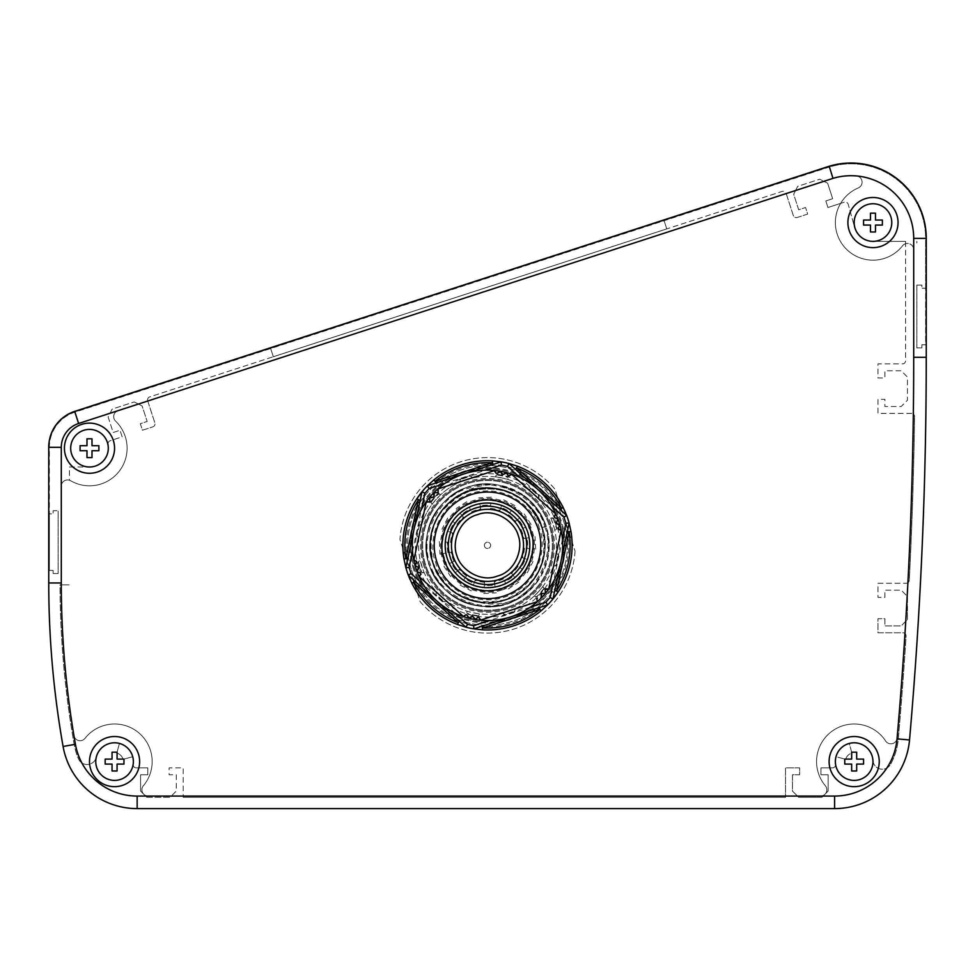 <?xml version="1.0" encoding="UTF-8"?>
<svg xmlns="http://www.w3.org/2000/svg" width="975" height="975" viewBox="0 0 975 975"><rect width="100%" height="100%" fill="white"/><g stroke="black" fill="none" stroke-linecap="round" stroke-linejoin="round"><path stroke-width="0.73" stroke-dasharray="4.88 3.66" d="M542.344 527.536A57.659 57.659 0 0 0 469.682 490.51A57.659 57.659 0 0 0 432.656 563.172A57.659 57.659 0 0 0 505.318 600.198A57.659 57.659 0 0 0 542.344 527.536A57.659 57.659 0 0 0 469.682 490.51A57.659 57.659 0 0 0 432.656 563.172A57.659 57.659 0 0 0 505.318 600.198A57.659 57.659 0 0 0 542.344 527.536A57.659 57.659 0 0 1 505.318 600.198M451.193 562.673L449.536 563.465A42.059 42.059 0 0 0 455.52 572.666L456.922 571.472A40.219 40.219 0 0 1 451.193 562.673L449.536 563.465M464.722 578.504L463.673 580.015A42.059 42.059 0 0 0 473.46 585L474.069 583.269A40.219 40.219 0 0 1 464.722 578.504L463.673 580.015M484.343 585.451L484.197 587.279A42.059 42.059 0 0 0 495.166 586.706L494.825 584.903A40.219 40.219 0 0 1 484.343 585.451L484.197 587.279M504.818 581.648L505.611 583.318A42.059 42.059 0 0 0 514.812 577.334L513.618 575.933A40.219 40.219 0 0 1 504.818 581.648L505.611 583.318M520.65 568.133L522.161 569.181A42.059 42.059 0 0 0 527.146 559.394L525.415 558.773A40.219 40.219 0 0 1 520.65 568.133L522.161 569.181M527.597 548.511L529.425 548.657A42.059 42.059 0 0 0 528.852 537.688L527.048 538.029A40.219 40.219 0 0 1 527.597 548.511L529.425 548.657M523.807 528.036L525.464 527.243A42.059 42.059 0 0 0 519.48 518.042L518.078 519.236A40.219 40.219 0 0 1 523.807 528.036L525.464 527.243M510.278 512.204L511.327 510.693A42.059 42.059 0 0 0 501.54 505.708L500.931 507.439A40.219 40.219 0 0 1 510.278 512.204L511.327 510.693M490.657 505.257L490.803 503.429A42.059 42.059 0 0 0 479.834 504.002L480.175 505.806A40.219 40.219 0 0 1 490.657 505.257L490.803 503.429M470.182 509.048L469.389 507.39A42.059 42.059 0 0 0 460.188 513.374L461.382 514.776A40.219 40.219 0 0 1 470.182 509.048L469.389 507.39M454.35 522.576L452.839 521.528A42.059 42.059 0 0 0 447.854 531.314L449.585 531.923A40.219 40.219 0 0 1 454.35 522.576L452.839 521.528M447.952 552.679A40.219 40.219 0 0 1 447.403 542.197L445.575 542.051A42.059 42.059 0 0 0 446.148 553.02L439.993 554.153L446.148 553.02M442.284 510.583A57.037 57.037 0 0 0 456.739 593.385L477.982 602.062C491.51 605.512 504.66 604.427 517.433 598.821L536.433 582.989C528.608 593.032 518.651 600.052 506.573 604.073C541.113 588.997 554.324 563.062 546.219 526.281L541.747 527.731C549.23 561.722 537.03 585.683 505.123 599.601C471.132 607.084 447.172 594.884 433.253 562.977A57.037 57.037 0 0 0 505.123 599.601A57.037 57.037 0 0 0 541.747 527.731C527.828 495.824 503.868 483.624 469.877 491.107C503.868 483.624 527.828 495.824 541.747 527.731C535.446 500.102 495.922 479.956 469.877 491.107C437.97 505.026 425.77 528.986 433.253 562.977C425.77 528.986 437.97 505.026 469.877 491.107C459.42 494.337 450.231 500.821 442.284 510.583L459.408 495.178C485.44 476.507 534.666 494.825 542.185 527.585C553.422 553.849 533.118 593.69 505.269 600.039C479.005 611.276 439.164 590.972 432.815 563.123C421.578 536.859 441.882 497.006 469.731 490.669C495.995 479.432 535.836 499.736 542.185 527.585L546.219 526.281C541.539 512.375 533.069 501.406 520.808 493.362L497.64 484.928C483.71 483.953 470.962 487.378 459.408 495.178M544.732 526.756C556.433 554.397 535.336 595.81 506.098 602.574C478.457 614.287 437.044 593.19 430.268 563.952C418.567 536.311 439.664 494.898 468.902 488.122C496.543 476.422 537.956 497.518 544.732 526.756M421.529 524.916L418.921 537.188L417.142 536.299L416.812 534.934A71.455 71.455 0 0 1 418.689 526.122L419.53 525.013L421.639 524.952A68.945 68.945 0 0 1 553.069 524.05A68.945 68.945 0 0 1 436.898 592.178A68.945 68.945 0 0 1 420.262 560.613L424.015 572.569L423.406 572.776A1.877 1.877 0 0 1 421.066 571.679A71.455 71.455 0 0 1 418.287 563.099L418.47 561.71A70.943 70.943 0 0 0 422.041 572.691L424.015 572.569M119.425 743.425L116.829 753.114A8.775 8.775 0 0 1 123.033 759.318L132.722 756.722A18.805 18.805 0 0 1 133.173 764.278A3.132 3.132 0 0 0 136.281 767.861L147.786 767.861L147.786 774.759L140.571 774.759L140.571 791.054L146.847 797.318L170.028 797.318L176.304 791.054L176.304 774.759L169.089 774.759L169.089 767.861L183.19 767.861L183.19 797.318L785.533 797.318L785.533 796.063L183.19 796.063L183.19 797.318L785.533 797.318L785.533 767.861L799.634 767.861L799.634 774.759L792.431 774.759L792.431 791.054L797.44 796.063L792.431 791.054L792.431 774.759L799.634 774.759L799.634 767.861L785.533 767.861L785.533 796.063L797.44 796.063L798.696 797.318L821.888 797.318L824.728 794.479A6.264 6.264 0 0 1 820.56 796.063L797.44 796.063L798.696 797.318L821.888 797.318L824.728 794.479A6.264 6.264 0 0 1 820.56 796.063L148.176 796.063A6.264 6.264 0 0 1 143.995 794.479L143.496 793.967A6.264 6.264 0 0 1 143.374 785.765A37.611 37.611 0 0 0 138.292 732.42A37.611 37.611 0 0 0 85.02 738.331A6.264 6.264 0 0 1 73.905 735.479A927.639 927.639 0 0 1 61.291 582.965A927.639 927.639 0 0 0 75.416 744.291L63.082 746.472A940.18 940.18 0 0 1 48.75 582.965L48.75 447.318A37.611 37.611 0 0 1 74.734 411.548L829.237 166.396L832.991 178.364A62.68 62.68 0 0 1 856.342 175.927A6.264 6.264 0 0 1 858.268 187.943A37.611 37.611 0 0 0 860.669 258.095A37.611 37.611 0 0 0 902.521 245.822A6.264 6.264 0 0 1 913.709 249.697L913.709 357.313A4374.959 4374.959 0 0 1 907.908 582.745A4374.959 4374.959 0 0 1 907.189 596.176A4374.959 4374.959 0 0 1 897.11 738.087A6.264 6.264 0 0 1 885.629 740.988A37.611 37.611 0 0 0 816.562 761.597A37.611 37.611 0 0 0 825.362 785.765A6.264 6.264 0 0 1 825.24 793.967L828.153 791.054L828.153 774.759L820.95 774.759L820.95 767.861L832.455 767.861A3.132 3.132 0 0 0 835.563 764.278A18.805 18.805 0 0 1 835.368 761.597A18.805 18.805 0 0 0 854.173 780.402A18.805 18.805 0 0 0 872.978 761.597A18.805 18.805 0 0 0 854.173 742.792A18.805 18.805 0 0 1 872.978 761.597A18.805 18.805 0 0 1 854.173 780.402A18.805 18.805 0 0 0 872.978 761.597A18.805 18.805 0 0 0 854.173 742.792A18.805 18.805 0 0 0 835.368 761.597A18.805 18.805 0 0 1 836.002 756.722L845.691 759.318A8.775 8.775 0 0 1 851.894 753.114L849.298 743.425A18.805 18.805 0 0 1 872.93 760.39A9.397 9.397 0 0 0 890.541 764.351A63.936 63.936 0 0 0 898.292 738.965A4376.214 4376.214 0 0 0 906.08 636.127A3.132 3.132 0 0 0 904.983 633.543A4374.959 4374.959 0 0 0 905.738 621.331L901.18 625.889L884.886 625.889L884.886 618.686L877.987 618.686L877.987 632.787L902.947 632.787A3.132 3.132 0 0 1 904.983 633.543A4374.959 4374.959 0 0 1 897.11 738.087A6.264 6.264 0 0 1 885.629 740.988A37.611 37.611 0 0 0 816.562 761.597A37.611 37.611 0 0 0 825.362 785.765A6.264 6.264 0 0 1 825.24 793.967L828.153 791.054L828.153 774.759L820.95 774.759L820.95 767.861L832.455 767.861A3.132 3.132 0 0 0 835.563 764.278A18.805 18.805 0 0 1 836.002 756.722L845.691 759.318A8.775 8.775 0 0 1 851.894 753.114L849.298 743.425A18.805 18.805 0 0 1 872.93 760.39A9.397 9.397 0 0 0 890.541 764.351A63.936 63.936 0 0 0 898.292 738.965A4376.214 4376.214 0 0 0 906.08 636.127A3.132 3.132 0 0 0 902.947 632.787L877.987 632.787L877.987 618.686L884.886 618.686L884.886 625.889L901.18 625.889L907.445 619.625L907.189 596.176A4374.959 4374.959 0 0 0 907.908 582.745A3.132 3.132 0 0 1 906.153 583.269L877.987 583.269L877.987 597.37L884.886 597.37L884.886 590.168L901.18 590.168L907.189 596.176A4374.959 4374.959 0 0 1 905.738 621.331L907.445 619.625L907.445 596.432L901.18 590.168L884.886 590.168L884.886 597.37L877.987 597.37L877.987 583.269L906.153 583.269A3.132 3.132 0 0 0 909.285 580.296A4376.214 4376.214 0 0 0 914.562 416.593A3.132 3.132 0 0 0 913.343 414.07A4374.959 4374.959 0 0 1 907.908 582.745A3.132 3.132 0 0 0 909.285 580.296A4376.214 4376.214 0 0 0 914.562 416.593A3.132 3.132 0 0 0 913.343 414.07A4374.959 4374.959 0 0 0 913.709 357.313A4374.959 4374.959 0 0 1 897.11 738.087A6.264 6.264 0 0 1 885.629 740.988A37.611 37.611 0 0 0 816.562 761.597A37.611 37.611 0 0 0 825.362 785.765A6.264 6.264 0 0 1 820.56 796.063L148.176 796.063A6.264 6.264 0 0 1 143.995 794.479L146.847 797.318L170.028 797.318L171.283 796.063L183.19 796.063L183.19 767.861L169.089 767.861L169.089 774.759L176.304 774.759L176.304 791.054L171.283 796.063L148.176 796.063A6.264 6.264 0 0 1 143.374 785.765A37.611 37.611 0 0 0 138.292 732.42A37.611 37.611 0 0 0 85.02 738.331A6.264 6.264 0 0 1 73.905 735.479A927.639 927.639 0 0 1 61.291 584.842L60.036 584.842A928.895 928.895 0 0 0 74.185 744.51A63.936 63.936 0 0 0 78.488 758.83A9.397 9.397 0 0 0 96.269 757.258A18.805 18.805 0 0 1 119.425 743.425L116.829 753.114A8.775 8.775 0 0 1 123.033 759.318L132.722 756.722A18.805 18.805 0 0 1 133.173 764.278A3.132 3.132 0 0 0 136.281 767.861L147.786 767.861L147.786 774.759L140.571 774.759L140.571 791.054L143.496 793.967A6.264 6.264 0 0 1 143.374 785.765A37.611 37.611 0 0 0 138.292 732.42A37.611 37.611 0 0 0 85.02 738.331A6.264 6.264 0 0 1 73.905 735.479A927.639 927.639 0 0 1 61.291 584.842L60.036 584.842A928.895 928.895 0 0 0 74.185 744.51A63.936 63.936 0 0 0 78.488 758.83A9.397 9.397 0 0 0 96.269 757.258M835.368 222.556A37.611 37.611 0 0 0 902.521 245.822A6.264 6.264 0 0 1 913.709 249.697L913.709 357.313A4374.959 4374.959 0 0 1 897.11 738.087A6.264 6.264 0 0 1 885.629 740.988A37.611 37.611 0 0 0 816.562 761.597A37.611 37.611 0 0 0 825.362 785.765A6.264 6.264 0 0 1 820.56 796.063L148.176 796.063A6.264 6.264 0 0 1 143.374 785.765A37.611 37.611 0 0 0 138.292 732.42A37.611 37.611 0 0 0 85.02 738.331A6.264 6.264 0 0 1 73.905 735.479A927.639 927.639 0 0 1 61.291 582.965L61.291 486.196A6.264 6.264 0 0 1 69.432 480.224A6.264 6.264 0 0 0 61.291 486.196A6.264 6.264 0 0 1 70.688 480.773A37.611 37.611 0 0 0 115.611 421.139A6.264 6.264 0 0 1 118.024 410.67L832.991 178.364L823.899 181.313L827.641 183.227L832.674 198.717L825.825 200.947L827.946 207.504L840.621 203.385A37.611 37.611 0 0 0 860.669 258.095A37.611 37.611 0 0 0 902.521 245.822A6.264 6.264 0 0 1 913.709 249.697A6.264 6.264 0 0 0 905.568 243.726L905.568 360.762A3.132 3.132 0 0 1 902.436 363.894L877.987 363.894L877.987 377.995L884.886 377.995L884.886 370.793L901.18 370.793L907.445 377.057L907.445 400.25L901.18 406.514L884.886 406.514L884.886 399.311L877.987 399.311L877.987 413.412L911.43 413.412A3.132 3.132 0 0 1 913.343 414.07A3.132 3.132 0 0 0 911.43 413.412L877.987 413.412L877.987 399.311L884.886 399.311L884.886 406.514L901.18 406.514L907.445 400.25L907.445 377.057L901.18 370.793L884.886 370.793L884.886 377.995L877.987 377.995L877.987 363.894L902.436 363.894A3.132 3.132 0 0 0 905.568 360.762L905.568 241.361L871.723 241.361L905.568 241.361L905.568 243.726A6.264 6.264 0 0 0 902.521 245.822A37.611 37.611 0 0 1 835.368 222.556A37.611 37.611 0 0 1 858.268 187.943A37.611 37.611 0 0 0 840.621 203.385L844.253 202.215A3.132 3.132 0 0 1 848.238 204.348L854.648 227.467A19.025 19.025 0 0 0 871.723 241.361A19.025 19.025 0 0 1 854.648 227.467L848.238 204.348A3.132 3.132 0 0 0 844.253 202.215L840.621 203.385A37.611 37.611 0 0 0 835.368 222.556M115.611 421.139A6.264 6.264 0 0 1 118.024 410.67L832.991 178.364L823.899 181.313L827.641 183.227L832.674 198.717L825.825 200.947L827.946 207.504L840.621 203.385A37.611 37.611 0 0 1 858.268 187.943A6.264 6.264 0 0 0 856.342 175.927A6.264 6.264 0 0 1 858.268 187.943A6.264 6.264 0 0 0 856.342 175.927A62.68 62.68 0 0 0 832.991 178.364A62.68 62.68 0 0 1 856.342 175.927A62.68 62.68 0 0 0 832.991 178.364L78.609 423.479A25.07 25.07 0 0 0 61.291 447.318L61.291 582.965A927.639 927.639 0 0 0 61.291 584.842A927.639 927.639 0 0 1 61.291 582.965L61.291 486.196A6.264 6.264 0 0 1 70.688 480.773A37.611 37.611 0 0 0 115.611 421.139A6.264 6.264 0 0 1 118.024 410.67L138.377 404.052L142.118 405.966L147.152 421.456L140.29 423.686L142.423 430.243L152.856 426.855A3.132 3.132 0 0 0 154.867 422.906L147.749 401.005L138.377 404.052L142.118 405.966L147.152 421.456L140.29 423.686L142.423 430.243L152.856 426.855A3.132 3.132 0 0 0 154.867 422.906L147.749 401.005L138.377 404.052L134.221 401.932L138.377 404.052L118.024 410.67A6.264 6.264 0 0 0 115.611 421.139A37.611 37.611 0 0 1 70.688 480.773A37.611 37.611 0 0 0 115.611 421.139M484.368 545.354A3.132 3.132 0 0 1 487.5 542.222A3.132 3.132 0 0 1 490.632 545.354A3.132 3.132 0 0 1 487.5 548.486A3.132 3.132 0 0 1 484.368 545.354A3.132 3.132 0 0 1 487.5 542.222A3.132 3.132 0 0 1 490.632 545.354A3.132 3.132 0 0 1 487.5 548.486A3.132 3.132 0 0 1 484.368 545.354M507.548 607.047A64.874 64.874 0 0 0 549.193 525.306A64.874 64.874 0 0 0 467.452 483.661A64.874 64.874 0 0 0 425.807 565.403A64.874 64.874 0 0 0 507.548 607.047A64.874 64.874 0 0 0 549.193 525.306A64.874 64.874 0 0 0 467.452 483.661A64.874 64.874 0 0 0 425.807 565.403A64.874 64.874 0 0 0 507.548 607.047M114.562 742.792A18.805 18.805 0 0 1 133.368 761.597A18.805 18.805 0 0 1 114.562 780.402A18.805 18.805 0 0 0 133.368 761.597A18.805 18.805 0 0 0 114.562 742.792A18.805 18.805 0 0 0 95.757 761.597A18.805 18.805 0 0 0 114.562 780.402A18.805 18.805 0 0 0 133.368 761.597A18.805 18.805 0 0 0 114.562 742.792A18.805 18.805 0 0 0 95.757 761.597A18.805 18.805 0 0 0 114.562 780.402A18.805 18.805 0 0 1 95.757 761.597A18.805 18.805 0 0 1 114.562 742.792M89.493 429.402A18.805 18.805 0 0 1 108.298 448.195A18.805 18.805 0 0 1 89.493 467.001A18.805 18.805 0 0 0 108.298 448.195A18.805 18.805 0 0 0 89.493 429.402A18.805 18.805 0 0 0 70.688 448.195A18.805 18.805 0 0 0 89.493 467.001A18.805 18.805 0 0 0 108.298 448.195A18.805 18.805 0 0 0 89.493 429.402A18.805 18.805 0 0 0 70.688 448.195A18.805 18.805 0 0 0 89.493 467.001A18.805 18.805 0 0 1 70.688 448.195A18.805 18.805 0 0 1 89.493 429.402M854.173 222.556A18.805 18.805 0 0 1 872.978 203.751A18.805 18.805 0 0 1 891.772 222.556A18.805 18.805 0 0 0 872.978 203.751A18.805 18.805 0 0 0 854.173 222.556A18.805 18.805 0 0 0 872.978 241.361A18.805 18.805 0 0 0 891.772 222.556A18.805 18.805 0 0 0 872.978 203.751A18.805 18.805 0 0 0 854.173 222.556A18.805 18.805 0 0 0 872.978 241.361A18.805 18.805 0 0 0 891.772 222.556A18.805 18.805 0 0 1 872.978 241.361A18.805 18.805 0 0 1 854.173 222.556M484.429 584.403L484.38 584.927A39.695 39.695 0 0 0 494.739 584.391L494.642 583.867A39.171 39.171 0 0 1 484.429 584.403L484.673 581.283A36.038 36.038 0 0 0 499.529 511.375A36.038 36.038 0 0 0 452.059 551.923L451.547 552.021A36.562 36.562 0 0 0 454.496 561.088L451.669 562.441A39.695 39.695 0 0 0 457.312 571.131L457.714 570.789A39.171 39.171 0 0 1 452.144 562.222L451.669 562.441M452.144 562.222L454.972 560.869A36.038 36.038 0 0 1 452.059 551.923L448.987 552.496A39.171 39.171 0 0 1 448.451 542.283L447.927 542.234A39.695 39.695 0 0 0 448.463 552.581L448.987 552.496M454.496 561.088L454.972 560.869A36.038 36.038 0 0 0 460.09 568.754L459.7 569.095A36.562 36.562 0 0 0 466.793 575.482L465.014 578.065A39.695 39.695 0 0 0 474.252 582.77L474.423 582.282A39.171 39.171 0 0 1 465.307 577.639L465.014 578.065M465.307 577.639L467.086 575.055A36.038 36.038 0 0 1 460.09 568.754L457.714 570.789M466.793 575.482L467.086 575.055A36.038 36.038 0 0 0 475.471 579.321L475.3 579.82A36.562 36.562 0 0 0 484.636 581.807L484.38 584.927M484.636 581.807L484.673 581.283A36.038 36.038 0 0 1 475.471 579.321L474.423 582.282M501.735 589.168A46.069 46.069 0 0 1 443.686 559.589A46.069 46.069 0 0 1 473.265 501.54A46.069 46.069 0 0 1 531.314 531.119A46.069 46.069 0 0 1 501.735 589.168A46.069 46.069 0 0 1 443.686 559.589A46.069 46.069 0 0 1 473.265 501.54A46.069 46.069 0 0 1 531.314 531.119A46.069 46.069 0 0 1 501.735 589.168M502.003 589.997A46.934 46.934 0 0 1 442.857 559.857A46.934 46.934 0 0 1 472.997 500.711A46.934 46.934 0 0 1 532.143 530.851A46.934 46.934 0 0 1 502.003 589.997M500.577 585.585A42.303 42.303 0 0 1 447.257 558.431A42.303 42.303 0 0 1 474.423 505.111A42.303 42.303 0 0 1 527.743 532.277A42.303 42.303 0 0 1 500.577 585.585M428.013 485.172A84.618 84.618 0 0 1 509.023 463.515L566.633 515.397M509.876 463.747A84.618 84.618 0 0 1 564.842 511.034M565.488 512.533A84.618 84.618 0 0 1 569.132 523.075L553.008 598.906A84.618 84.618 0 0 1 547.609 604.902L473.874 628.863M569.363 523.928A84.618 84.618 0 0 1 558.236 591.788M546.987 605.536A84.618 84.618 0 0 1 465.977 627.181L408.367 575.311A84.618 84.618 0 0 1 405.868 567.633L421.992 491.802A84.618 84.618 0 0 1 427.391 485.794L501.126 461.845M536.433 582.989A61.742 61.742 0 0 0 520.808 493.362M506.573 604.073C469.779 612.178 443.857 598.967 428.781 564.428C420.676 527.633 433.887 501.711 468.427 486.635C433.887 501.711 420.676 527.633 428.781 564.428C443.857 598.967 469.779 612.178 506.573 604.073M466.196 479.785A68.945 68.945 0 0 1 534.337 595.957A68.945 68.945 0 0 1 421.931 566.658A68.945 68.945 0 0 1 466.196 479.785M510.742 616.883A75.209 75.209 0 0 0 559.028 522.112A75.209 75.209 0 0 0 464.258 473.826A75.209 75.209 0 0 0 415.972 568.596A75.209 75.209 0 0 0 510.742 616.883M436.812 592.276L446.136 600.661L444.478 601.758A70.943 70.943 0 0 1 435.898 594.043L436.386 592.763A1.877 1.877 0 0 0 436.434 595.335L435.898 594.043M446.136 600.661L445.697 601.148A1.877 1.877 0 0 1 443.138 601.368L444.478 601.758M477.08 616.042L477.933 615.968A1.877 1.877 0 0 1 477.08 616.042A71.455 71.455 0 0 1 468.268 614.165A1.877 1.877 0 0 1 466.928 611.971L468.268 614.165M536.75 596.858L534.909 596.468A1.877 1.877 0 0 0 536.75 596.858L537.481 596.42A1.877 1.877 0 0 1 536.75 596.858M556.311 564.586A1.877 1.877 0 0 1 555.092 565.866L554.117 565.914A1.877 1.877 0 0 0 555.092 565.866L555.47 565.695A70.943 70.943 0 0 0 557.858 554.409L558.188 555.774A71.455 71.455 0 0 1 556.311 564.586L555.47 565.695M553.934 519.029A1.877 1.877 0 0 0 551.594 517.932L553.934 519.029A71.455 71.455 0 0 1 556.713 527.597L555.47 529.852A1.877 1.877 0 0 0 556.713 527.597M429.451 501.869A0.622 0.622 0 0 0 429.878 501.211M437.58 492.668A0.622 0.622 0 0 0 438.189 492.143M496.043 473.228A0.622 0.622 0 0 0 496.921 473.387M502.149 474.337A0.622 0.622 0 0 0 503.003 474.52M829.103 761.597A25.07 25.07 0 0 0 854.173 786.667A25.07 25.07 0 0 0 879.243 761.597A25.07 25.07 0 0 0 854.173 736.527A25.07 25.07 0 0 0 829.103 761.597A25.07 25.07 0 0 0 854.173 786.667A25.07 25.07 0 0 0 879.243 761.597A25.07 25.07 0 0 0 854.173 736.527A25.07 25.07 0 0 0 829.103 761.597A25.07 25.07 0 0 0 854.173 786.667A25.07 25.07 0 0 0 879.243 761.597A25.07 25.07 0 0 0 854.173 736.527A25.07 25.07 0 0 0 829.103 761.597M89.493 761.597A25.07 25.07 0 0 0 114.562 786.667A25.07 25.07 0 0 0 139.632 761.597A25.07 25.07 0 0 0 114.562 736.527A25.07 25.07 0 0 0 89.493 761.597A25.07 25.07 0 0 0 114.562 786.667A25.07 25.07 0 0 0 139.632 761.597A25.07 25.07 0 0 0 114.562 736.527A25.07 25.07 0 0 0 89.493 761.597A25.07 25.07 0 0 0 114.562 786.667A25.07 25.07 0 0 0 139.632 761.597A25.07 25.07 0 0 0 114.562 736.527A25.07 25.07 0 0 0 89.493 761.597M64.423 448.195A25.07 25.07 0 0 0 89.493 473.277A25.07 25.07 0 0 0 114.562 448.195A25.07 25.07 0 0 0 89.493 423.126A25.07 25.07 0 0 0 64.423 448.195A25.07 25.07 0 0 0 89.493 473.277A25.07 25.07 0 0 0 114.562 448.195A25.07 25.07 0 0 0 89.493 423.126A25.07 25.07 0 0 0 64.423 448.195A25.07 25.07 0 0 0 89.493 473.277A25.07 25.07 0 0 0 114.562 448.195A25.07 25.07 0 0 0 89.493 423.126A25.07 25.07 0 0 0 64.423 448.195M847.897 222.556A25.07 25.07 0 0 0 872.978 247.626A25.07 25.07 0 0 0 898.048 222.556A25.07 25.07 0 0 0 872.978 197.486A25.07 25.07 0 0 0 847.897 222.556A25.07 25.07 0 0 0 872.978 247.626A25.07 25.07 0 0 0 898.048 222.556A25.07 25.07 0 0 0 872.978 197.486A25.07 25.07 0 0 0 847.897 222.556A25.07 25.07 0 0 0 872.978 247.626A25.07 25.07 0 0 0 898.048 222.556A25.07 25.07 0 0 0 872.978 197.486A25.07 25.07 0 0 0 847.897 222.556M844.764 761.597L844.764 759.086L851.662 759.086L851.662 752.188L856.672 752.188L856.672 759.086L863.57 759.086L863.57 764.095L863.57 759.086L856.672 759.086L856.672 752.188L851.662 752.188L851.662 759.086L844.764 759.086L844.764 764.095L851.662 764.095L851.662 770.993L856.672 770.993L856.672 764.095L863.57 764.095L856.672 764.095L856.672 770.993L851.662 770.993L851.662 764.095L844.764 764.095L844.764 761.597M105.166 761.597L105.166 759.086L112.052 759.086L112.052 752.188L117.073 752.188L117.073 759.086L123.959 759.086L123.959 764.095L117.073 764.095L117.073 770.993L112.052 770.993L112.052 764.095L105.166 764.095L105.166 759.086L112.052 759.086L112.052 752.188L117.073 752.188L117.073 759.086L123.959 759.086L123.959 764.095L117.073 764.095L117.073 770.993L112.052 770.993L112.052 764.095L105.166 764.095L105.166 761.597M80.084 448.195L80.084 445.697L86.982 445.697L86.982 438.799L92.003 438.799L92.003 445.697L98.889 445.697L98.889 450.706L98.889 445.697L92.003 445.697L92.003 438.799L86.982 438.799L86.982 445.697L80.084 445.697L80.084 450.706L86.982 450.706L86.982 457.604L92.003 457.604L92.003 450.706L98.889 450.706L92.003 450.706L92.003 457.604L86.982 457.604L86.982 450.706L80.084 450.706L80.084 448.195M872.978 231.965L870.468 231.965L870.468 225.067L863.57 225.067L863.57 220.045L870.468 220.045L870.468 213.159L875.477 213.159L870.468 213.159L870.468 220.045L863.57 220.045L863.57 225.067L870.468 225.067L870.468 231.965L875.477 231.965L875.477 225.067L882.375 225.067L882.375 220.045L875.477 220.045L875.477 213.159L875.477 220.045L882.375 220.045L882.375 225.067L875.477 225.067L875.477 231.965L872.978 231.965M147.554 399.884A3.132 3.132 0 0 1 149.711 396.898L782.182 191.405A3.132 3.132 0 0 1 786.13 193.416L793.297 215.463A3.132 3.132 0 0 0 797.245 217.474L807.678 214.086L805.557 207.529L798.696 209.759L793.662 194.257L795.563 190.515L786.191 193.562L793.297 215.463A3.132 3.132 0 0 0 797.245 217.474L807.678 214.086L805.557 207.529L798.696 209.759L793.662 194.257L795.563 190.515L786.13 193.416A3.132 3.132 0 0 0 782.182 191.405L149.711 396.898A3.132 3.132 0 0 0 147.7 400.847A3.132 3.132 0 0 1 147.554 399.884M108.079 443.686A3.132 3.132 0 0 1 110.248 440.7L122.155 436.824L120.023 430.268L113.173 432.498L108.14 417.008L112.162 409.098L134.221 401.932L112.162 409.098L108.14 417.008L113.173 432.498L120.023 430.268L122.155 436.824L110.248 440.7A3.132 3.132 0 0 0 108.14 444.295A3.132 3.132 0 0 1 108.079 443.686M69.432 467.001L90.748 467.001A19.025 19.025 0 0 0 108.14 444.295A19.025 19.025 0 0 1 90.748 467.001L69.432 467.001L69.432 480.224A6.264 6.264 0 0 1 70.688 480.773A6.264 6.264 0 0 0 69.432 480.224L69.432 467.001M829.237 166.396L829.432 166.993L74.929 412.145A36.977 36.977 0 0 0 49.372 447.318L49.372 513.837L53.138 513.837L53.138 510.705L58.147 510.705L53.138 510.705L53.138 513.837L48.75 513.837L49.372 513.837L49.372 447.318A36.977 36.977 0 0 1 74.929 412.145L829.432 166.993A74.588 74.588 0 0 1 925.628 238.387L925.628 288.198L926.25 288.198L926.25 238.387A75.209 75.209 0 0 0 829.237 166.396A75.209 75.209 0 0 1 926.25 238.387L926.25 357.313A4387.5 4387.5 0 0 1 909.529 739.952A75.209 75.209 0 0 1 834.6 808.604L137.146 808.604L137.146 796.063L834.6 796.063A62.68 62.68 0 0 0 897.049 738.855A4374.959 4374.959 0 0 0 913.709 357.313L913.709 238.387L926.25 238.387A75.209 75.209 0 0 0 829.237 166.396L74.734 411.548A37.611 37.611 0 0 0 48.75 447.318L48.75 447.147A37.611 37.611 0 0 1 74.734 411.377L827.787 166.701A75.209 75.209 0 0 1 926.25 238.229L926.25 288.198L925.628 288.198L925.628 344.784L926.25 344.784L926.25 238.387L925.628 238.387L925.628 344.784L921.862 344.784L926.25 344.784L926.25 238.387L925.628 238.387A74.588 74.588 0 0 0 829.432 166.993L829.237 166.396L74.734 411.548A37.611 37.611 0 0 0 48.75 447.318L48.75 570.424L49.372 570.424L49.372 513.837L49.372 570.424L48.75 570.424L48.75 447.318L61.291 447.318M147.749 401.005L786.191 193.562L147.749 401.005M273.341 356.74L666.766 228.906L273.341 356.74L270.428 347.795L663.865 219.96L270.428 347.795L273.341 356.74M795.563 190.515L797.684 186.359L819.743 179.193L823.899 181.313L819.743 179.193L797.684 186.359L795.563 190.515L823.899 181.313L795.563 190.515M916.853 285.066L921.862 285.066L921.862 288.198L925.628 288.198L921.862 288.198L921.862 285.066L916.853 285.066L916.853 347.917L921.862 347.917L921.862 344.784L921.862 347.917L916.853 347.917L916.853 285.066M666.766 228.906L663.865 219.96L666.766 228.906M854.173 742.792A18.805 18.805 0 0 0 835.368 761.597A18.805 18.805 0 0 0 854.173 780.402A18.805 18.805 0 0 1 835.368 761.597A18.805 18.805 0 0 1 854.173 742.792M53.138 573.556L58.147 573.556L58.147 510.705L58.147 573.556L53.138 573.556L53.138 570.424L53.138 573.556M49.372 570.424L53.138 570.424L49.372 570.424M875.477 231.965L875.477 225.067L882.375 225.067L882.375 220.045L875.477 220.045L875.477 213.159L870.468 213.159L870.468 220.045L863.57 220.045L863.57 225.067L870.468 225.067L870.468 231.965L875.477 231.965M80.084 450.706L86.982 450.706L86.982 457.604L92.003 457.604L92.003 450.706L98.889 450.706L98.889 445.697L92.003 445.697L92.003 438.799L86.982 438.799L86.982 445.697L80.084 445.697L80.084 450.706M105.166 764.095L112.052 764.095L112.052 770.993L117.073 770.993L117.073 764.095L123.959 764.095L123.959 759.086L117.073 759.086L117.073 752.188L112.052 752.188L112.052 759.086L105.166 759.086L105.166 764.095M844.764 764.095L851.662 764.095L851.662 770.993L856.672 770.993L856.672 764.095L863.57 764.095L863.57 759.086L856.672 759.086L856.672 752.188L851.662 752.188L851.662 759.086L844.764 759.086L844.764 764.095M465.124 626.962A84.618 84.618 0 0 1 410.158 579.662M405.637 566.78A84.618 84.618 0 0 1 416.764 498.92M508.231 475.861A0.622 0.622 0 0 0 508.901 476.044M493.277 470.986L438.141 488.902M416.91 562.234A0.622 0.622 0 0 0 416.557 561.344M418.677 568.181A0.622 0.622 0 0 0 418.555 567.45M420.81 573.861A0.622 0.622 0 0 0 420.469 573.19M419.445 576.847L462.528 615.639M466.83 614.933A0.622 0.622 0 0 0 466.087 614.664M472.851 616.371A0.622 0.622 0 0 0 471.997 616.188M478.957 617.48A0.622 0.622 0 0 0 478.079 617.321M541.673 593.543A0.622 0.622 0 0 0 541.088 594.202M545.683 588.815A0.622 0.622 0 0 0 545.122 589.497M558.09 528.462A0.622 0.622 0 0 0 558.236 529.242M538.614 497.945L538.566 495.373A1.877 1.877 0 0 1 538.614 497.945M538.188 498.432L528.864 490.047L530.522 488.95A70.943 70.943 0 0 1 539.102 496.665M507.926 479.371L508.072 478.737L507.926 479.371L495.666 476.775L496.555 474.996A70.943 70.943 0 0 1 507.841 477.384L506.732 476.531A1.877 1.877 0 0 1 508.072 478.737L507.841 477.384M472.205 478.006L460.285 481.869L460.163 479.883A70.943 70.943 0 0 1 471.132 476.324L472.01 477.384A1.877 1.877 0 0 0 469.755 476.141L471.132 476.324M440.578 494.666L432.193 503.99L431.096 502.332L431.486 500.979A71.455 71.455 0 0 1 437.519 494.288L440.091 494.24A1.877 1.877 0 0 0 437.519 494.288M418.287 563.099A1.877 1.877 0 0 1 419.53 560.844L418.47 561.71M418.921 537.188L419.031 537.213A68.945 68.945 0 0 0 420.262 560.613L420.152 560.649M467.074 611.325L466.928 611.971L467.074 611.325L479.334 613.933L478.445 615.712A70.943 70.943 0 0 1 467.159 613.312M502.99 613.324L505.245 614.567A1.877 1.877 0 0 1 502.99 613.324L502.759 612.592L502.99 613.324M502.795 612.702L514.715 608.827L514.837 610.813A70.943 70.943 0 0 1 503.868 614.384M534.422 596.03L542.807 586.718L543.904 588.376L543.514 589.717A71.455 71.455 0 0 1 537.481 596.42M553.471 565.78L556.079 553.52L557.858 554.409M556.079 553.52L556.725 553.654A1.877 1.877 0 0 1 558.188 555.774M542.807 586.718L543.294 587.157A1.877 1.877 0 0 1 543.514 589.717M514.715 608.827L514.922 609.448A1.877 1.877 0 0 1 513.825 611.776L514.837 610.813M513.825 611.776A71.455 71.455 0 0 1 505.245 614.567M479.334 613.933L479.2 614.579A1.877 1.877 0 0 1 477.933 615.968L478.445 615.712M443.138 601.368A71.455 71.455 0 0 1 436.434 595.335M422.041 572.691L421.066 571.679M418.689 526.122A1.877 1.877 0 0 1 420.883 524.782L421.639 524.952A68.945 68.945 0 0 0 419.031 537.213L418.275 537.042A1.877 1.877 0 0 1 416.812 534.934M432.193 503.99L431.706 503.551A1.877 1.877 0 0 1 431.486 500.979M460.285 481.869L460.078 481.248A1.877 1.877 0 0 1 461.175 478.92L460.163 479.883M461.175 478.92A71.455 71.455 0 0 1 469.755 476.141M495.666 476.775L495.8 476.129A1.877 1.877 0 0 1 497.92 474.667L496.555 474.996M497.92 474.667A71.455 71.455 0 0 1 506.732 476.531M528.864 490.047L529.303 489.56A1.877 1.877 0 0 1 531.862 489.34L530.522 488.95M531.862 489.34A71.455 71.455 0 0 1 538.566 495.373M468.427 486.635C505.221 478.53 531.143 491.741 546.219 526.281C531.143 491.741 505.221 478.53 468.427 486.635M456.739 593.385C444.795 585.146 436.958 575.006 433.253 562.977A57.037 57.037 0 0 1 469.877 491.107A57.037 57.037 0 0 0 433.253 562.977M541.747 527.731A57.037 57.037 0 0 0 469.877 491.107A57.037 57.037 0 0 1 541.747 527.731L542.185 527.585C535.836 499.736 495.995 479.432 469.731 490.669C441.882 497.006 421.578 536.859 432.815 563.123C439.64 583.513 454.691 596.493 477.982 602.062M450.084 532.106L450.572 532.277A39.171 39.171 0 0 1 455.215 523.161L454.789 522.868A39.695 39.695 0 0 0 450.084 532.106L453.034 533.142A36.562 36.562 0 0 0 451.047 542.49M450.572 532.277L453.034 533.142M461.723 515.166L462.053 515.568A39.171 39.171 0 0 1 470.633 509.998L470.413 509.523A39.695 39.695 0 0 0 461.723 515.166L463.759 517.554A36.562 36.562 0 0 0 457.372 524.648M462.053 515.568L463.759 517.554M480.261 506.317L480.358 506.829A39.171 39.171 0 0 1 490.571 506.305L490.62 505.781A39.695 39.695 0 0 0 480.261 506.317L480.833 509.401A36.562 36.562 0 0 0 471.754 512.35M480.358 506.829L480.833 509.401M500.748 507.938L500.577 508.426A39.171 39.171 0 0 1 509.693 513.069L509.986 512.643A39.695 39.695 0 0 0 500.748 507.938L499.7 510.888A36.562 36.562 0 0 0 490.364 508.901M500.577 508.426L499.7 510.888M517.688 519.577L517.286 519.907A39.171 39.171 0 0 1 522.856 528.487L523.331 528.267A39.695 39.695 0 0 0 517.688 519.577L515.3 521.613A36.562 36.562 0 0 0 508.207 515.227M517.286 519.907L515.3 521.613M526.537 538.115L526.013 538.212A39.171 39.171 0 0 1 526.549 548.425L527.073 548.462A39.695 39.695 0 0 0 526.537 538.115L523.453 538.688A36.562 36.562 0 0 0 520.504 529.608M526.013 538.212L523.453 538.688M524.916 558.602L524.428 558.431A39.171 39.171 0 0 1 519.785 567.535L520.211 567.84A39.695 39.695 0 0 0 524.916 558.602L521.966 557.554A36.562 36.562 0 0 0 523.953 548.218M524.428 558.431L521.966 557.554M513.277 575.543L512.947 575.14A39.171 39.171 0 0 1 504.367 580.71L504.587 581.185A39.695 39.695 0 0 0 513.277 575.543L511.241 573.154A36.562 36.562 0 0 0 517.628 566.061M512.947 575.14L511.241 573.154M494.642 583.867L494.167 581.307A36.562 36.562 0 0 0 503.246 578.358M451.547 552.021L448.463 552.581M459.7 569.095L457.312 571.131M475.3 579.82L474.252 582.77M494.167 581.307L494.739 584.391M450.535 542.441A37.087 37.087 0 0 1 452.546 532.972L447.854 531.314M456.934 524.343A37.087 37.087 0 0 1 463.418 517.152L460.188 513.374M471.534 511.875A37.087 37.087 0 0 1 480.736 508.889L479.834 504.002M490.413 508.377A37.087 37.087 0 0 1 499.883 510.4L501.54 505.708M508.499 514.788A37.087 37.087 0 0 1 515.702 521.272L519.48 518.042M520.967 529.388A37.087 37.087 0 0 1 523.965 538.59L528.852 537.688M524.465 548.267A37.087 37.087 0 0 1 522.454 557.737L527.146 559.394M518.066 566.353A37.087 37.087 0 0 1 511.582 573.556L514.812 577.334M503.466 578.821A37.087 37.087 0 0 1 494.264 581.819L495.166 586.706M484.587 582.319A37.087 37.087 0 0 1 475.117 580.308L473.46 585M466.501 575.92A37.087 37.087 0 0 1 459.298 569.437L455.52 572.666M454.033 561.32A37.087 37.087 0 0 1 451.035 552.106M527.048 538.029L523.965 538.59M525.415 558.773L522.454 557.737M513.618 575.933L511.582 573.556M494.825 584.903L494.264 581.819M474.069 583.269L475.117 580.308M456.922 571.472L459.298 569.437M449.585 531.923L452.546 532.972M461.382 514.776L463.418 517.152M480.175 505.806L480.736 508.889M500.931 507.439L499.883 510.4M518.078 519.236L515.702 521.272M447.403 542.197L445.575 542.051M575.055 551.143A87.75 87.75 0 0 1 420.067 601.502L399.945 539.553A87.75 87.75 0 0 1 554.933 489.194L575.055 551.143L554.933 489.194A87.75 87.75 0 0 0 399.945 539.553L420.067 601.502A87.75 87.75 0 0 0 575.055 551.143M61.291 584.842L69.432 584.842L61.291 584.842M424.905 565.695A65.812 65.812 0 0 1 467.159 482.759A65.812 65.812 0 0 1 550.095 525.013A65.812 65.812 0 0 1 507.841 607.949A65.812 65.812 0 0 1 424.905 565.695A65.812 65.812 0 0 1 467.159 482.759A65.812 65.812 0 0 1 550.095 525.013A65.812 65.812 0 0 1 507.841 607.949A65.812 65.812 0 0 1 424.905 565.695M423.869 566.024A66.909 66.909 0 0 1 466.818 481.711A66.909 66.909 0 0 1 551.131 524.672A66.909 66.909 0 0 1 508.182 608.985A66.909 66.909 0 0 1 423.869 566.024M410.304 570.436C422.65 612.032 471.681 637.004 512.582 622.55C554.178 610.204 579.162 561.173 564.696 520.272C552.35 478.676 503.319 453.692 462.418 468.158C420.822 480.504 395.838 529.523 410.304 570.436M411.499 570.046A79.913 79.913 0 0 0 512.192 621.355A79.913 79.913 0 0 0 563.501 520.662A79.913 79.913 0 0 0 462.808 469.353A79.913 79.913 0 0 0 411.499 570.046A79.913 79.913 0 0 0 512.192 621.355A79.913 79.913 0 0 0 563.501 520.662A79.913 79.913 0 0 0 462.808 469.353A79.913 79.913 0 0 0 411.499 570.046A79.913 79.913 0 0 1 462.808 469.353A79.913 79.913 0 0 1 563.501 520.662M413.583 569.376A77.72 77.72 0 0 1 463.478 471.437A77.72 77.72 0 0 1 561.417 521.332A77.72 77.72 0 0 1 511.522 619.271A77.72 77.72 0 0 1 413.583 569.376M419.25 567.535C410.012 548.462 415.106 494.447 465.319 477.104C516.141 461.614 552.008 502.32 555.75 523.173C564.988 542.246 559.894 596.261 509.681 613.604C458.859 629.094 422.992 588.388 419.25 567.535M560.369 521.674A76.623 76.623 0 0 0 463.82 472.485A76.623 76.623 0 0 0 414.631 569.034A76.623 76.623 0 0 0 511.18 618.223A76.623 76.623 0 0 0 560.369 521.674M511.229 618.382A76.781 76.781 0 0 1 414.472 569.083A76.781 76.781 0 0 1 463.771 472.327A76.781 76.781 0 0 1 560.528 521.625A76.781 76.781 0 0 1 511.229 618.382M916.853 241.361L916.853 243.043L916.853 241.361M916.817 241.361A39.829 39.829 0 0 1 916.853 243.043A39.829 39.829 0 0 0 916.817 241.361M497.469 576.054A32.285 32.285 0 0 0 518.2 535.372A32.285 32.285 0 0 0 477.531 514.654A32.285 32.285 0 0 0 456.8 555.323A32.285 32.285 0 0 0 497.469 576.054M539.358 528.499C536.518 512.655 509.267 481.723 470.645 493.496C432.498 506.671 428.622 547.706 435.642 562.209C438.482 578.053 465.733 608.985 504.355 597.212C542.502 584.037 546.378 542.99 539.358 528.499M443.064 553.593L446.721 564.805M449.231 552.447A38.927 38.927 0 0 0 452.363 562.112M453.143 574.702L461.906 582.587M457.897 570.631A38.927 38.927 0 0 0 465.453 577.432M472.412 587.949L483.953 590.399M474.508 582.038A38.927 38.927 0 0 0 484.441 584.159M495.739 589.778L506.951 586.133M494.593 583.623A38.927 38.927 0 0 0 504.258 580.491M516.847 579.711L524.745 570.948M512.777 574.945A38.927 38.927 0 0 0 519.577 567.401M530.095 560.442L532.545 548.901M524.197 558.346A38.927 38.927 0 0 0 526.305 548.401M531.936 537.115L528.279 525.903M525.769 538.261A38.927 38.927 0 0 0 522.637 528.596M521.857 516.007L513.094 508.109M517.103 520.077A38.927 38.927 0 0 0 509.547 513.277M502.588 502.759L491.047 500.309M500.492 508.658A38.927 38.927 0 0 0 490.559 506.549M479.261 500.918L468.049 504.562M480.407 507.085A38.927 38.927 0 0 0 470.742 510.217M458.153 510.997L450.255 519.76M462.223 515.751A38.927 38.927 0 0 0 455.423 523.307M444.905 530.266L442.455 541.808M450.803 532.362A38.927 38.927 0 0 0 448.695 542.295M419.53 525.013A70.943 70.943 0 0 0 417.142 536.299M552.959 518.018A70.943 70.943 0 0 1 556.53 528.986M74.734 411.548L78.609 423.479M913.709 238.387A62.68 62.68 0 0 0 832.991 178.364M75.416 744.291A62.68 62.68 0 0 0 137.146 796.063M834.6 796.063L834.6 808.604M48.75 582.965L61.291 582.965M897.049 738.855L909.529 739.952M913.709 357.313L926.25 357.313M49.372 447.318L48.75 447.318L49.372 447.318M431.096 502.332A70.943 70.943 0 0 1 438.811 493.752M543.904 588.376A70.943 70.943 0 0 1 536.189 596.956M554.848 530.059L550.985 518.139M497.64 484.928C522.454 490.864 538.505 504.697 545.781 526.415C557.749 554.409 536.116 596.871 506.439 603.622C478.445 615.603 435.983 593.97 429.219 564.293C417.251 536.299 438.884 493.837 468.561 487.073C496.555 475.105 539.017 496.738 545.781 526.415C539.017 496.738 496.555 475.105 468.561 487.073C438.884 493.837 417.251 536.299 429.219 564.293C437.239 599.198 489.694 618.711 517.433 598.821M530.205 607.267L489.34 620.539M562.477 539.321L553.544 581.356M519.76 477.409L551.704 506.159M444.795 483.442L485.66 470.157M412.523 551.387L421.456 509.352M455.24 613.299L423.296 584.537M439.323 541.564L439.993 554.153M447.683 517.981L441.955 529.218M466.696 501.735L456.117 508.609M491.29 497.177L478.688 497.847M514.873 505.525L503.624 499.809M531.119 524.55L524.245 513.971M535.677 549.144L535.007 536.543M527.317 572.727L533.045 561.478M508.304 588.961L518.883 582.099M483.71 593.519L496.312 592.861M460.127 585.171L471.376 590.899M443.881 566.158L450.755 576.737"/><path stroke-width="1.46" d="M500.577 585.585A42.303 42.303 0 0 1 447.257 558.431A42.303 42.303 0 0 1 474.423 505.111A42.303 42.303 0 0 1 527.743 532.277A42.303 42.303 0 0 1 500.577 585.585M405.868 567.633L403.991 559.004A84.618 84.618 0 0 1 421.992 491.802L405.868 567.633L409.098 567.535L411.036 573.495L408.367 575.311A84.618 84.618 0 0 1 405.637 566.78M872.978 761.597A18.805 18.805 0 0 1 854.173 780.402A18.805 18.805 0 0 1 835.368 761.597A18.805 18.805 0 0 1 854.173 742.792A18.805 18.805 0 0 1 872.978 761.597M844.764 761.597L844.764 764.095L851.662 764.095L851.662 770.993L856.672 770.993L856.672 764.095L863.57 764.095L863.57 759.086L856.672 759.086L856.672 752.188L851.662 752.188L851.662 759.086L844.764 759.086L844.764 761.597M133.368 761.597A18.805 18.805 0 0 1 114.562 780.402A18.805 18.805 0 0 1 95.757 761.597A18.805 18.805 0 0 1 114.562 742.792A18.805 18.805 0 0 1 133.368 761.597M105.166 761.597L105.166 764.095L112.052 764.095L112.052 770.993L117.073 770.993L117.073 764.095L123.959 764.095L123.959 759.086L117.073 759.086L117.073 752.188L112.052 752.188L112.052 759.086L105.166 759.086L105.166 761.597M108.298 448.195A18.805 18.805 0 0 1 89.493 467.001A18.805 18.805 0 0 1 70.688 448.195A18.805 18.805 0 0 1 89.493 429.402A18.805 18.805 0 0 1 108.298 448.195M80.084 448.195L80.084 450.706L86.982 450.706L86.982 457.604L92.003 457.604L92.003 450.706L98.889 450.706L98.889 445.697L92.003 445.697L92.003 438.799L86.982 438.799L86.982 445.697L80.084 445.697L80.084 448.195M872.978 203.751A18.805 18.805 0 0 1 891.772 222.556A18.805 18.805 0 0 1 872.978 241.361A18.805 18.805 0 0 1 854.173 222.556A18.805 18.805 0 0 1 872.978 203.751M872.978 231.965L875.477 231.965L875.477 225.067L882.375 225.067L882.375 220.045L875.477 220.045L875.477 213.159L870.468 213.159L870.468 220.045L863.57 220.045L863.57 225.067L870.468 225.067L870.468 231.965L872.978 231.965M498.639 579.625A36.038 36.038 0 0 1 453.229 556.493A36.038 36.038 0 0 1 476.361 511.071A36.038 36.038 0 0 1 521.771 534.215A36.038 36.038 0 0 1 498.639 579.625M499.602 582.611A39.171 39.171 0 0 0 524.757 533.252A39.171 39.171 0 0 0 475.398 508.097A39.171 39.171 0 0 0 450.243 557.456A39.171 39.171 0 0 0 499.602 582.611M538.163 528.889A53.272 53.272 0 0 0 471.035 494.678A53.272 53.272 0 0 0 436.837 561.819A53.272 53.272 0 0 0 503.965 596.018A53.272 53.272 0 0 0 538.163 528.889M558.236 529.242A0.622 0.622 0 0 0 558.443 529.364L560.662 530.107L558.09 528.462L559.626 525.671A0.622 0.622 0 0 0 559.37 524.818L556.286 523.002L557.712 519.724L556.323 522.527M557.42 518.883L557.712 519.724A0.622 0.622 0 0 0 557.42 518.883L554.531 517.518L557.42 518.883M554.531 517.518L554.288 516.592A0.622 0.622 0 0 0 554.19 516.835M510.522 474.679L508.901 476.044A0.622 0.622 0 0 0 509.121 475.922L511.717 474.374L555.555 513.862L554.288 516.592M508.901 476.044L506.525 473.046L508.17 475.776M505.793 472.778A0.622 0.622 0 0 0 505.647 472.838L503.003 474.52L506.525 473.046M503.003 474.52L500.419 471.729L502.149 474.337M500.37 471.681A0.622 0.622 0 0 0 499.529 471.559L496.921 473.387L500.419 471.729M496.921 473.387L495.982 473.131A0.622 0.622 0 0 0 496.043 473.228M495.02 470.998L495.982 473.131L494.252 470.669L438.141 488.902L438.177 491.912L437.714 489.621M438.189 492.143A0.622 0.622 0 0 0 438.177 491.912L437.763 492.631L434.387 492.728L437.58 492.668M433.79 493.216A0.622 0.622 0 0 0 433.778 493.374L433.912 496.507L434.387 492.728M433.912 496.507L433.327 497.165A0.622 0.622 0 0 0 433.375 497.153M430.194 497.36L433.327 497.165L429.609 498.03L429.878 501.211L429.609 498.03A0.622 0.622 0 0 1 430.133 497.36M429.878 501.211L429.195 501.893A0.622 0.622 0 0 0 429.451 501.869M426.867 501.674L429.195 501.893L426.197 502.162L413.924 559.869A0.622 0.622 0 0 0 414.131 560.479M414.338 560.601L416.557 561.344L413.924 559.869L426.197 502.162A0.622 0.622 0 0 1 426.733 501.674A0.622 0.622 0 0 0 426.733 501.674M416.557 561.344L415.374 565.037L416.91 562.234M415.63 565.89L415.374 565.037A0.622 0.622 0 0 0 415.63 565.89L418.409 567.34L415.63 565.89M418.409 567.34L417.288 570.984L418.677 568.181M519.76 477.409L507.5 466.367L509.023 463.515A84.618 84.618 0 0 1 509.876 463.747M564.842 511.034A84.618 84.618 0 0 1 565.488 512.533M562.477 539.321L565.902 523.173L569.132 523.075A84.618 84.618 0 0 1 569.363 523.928M444.795 483.442L429.085 488.548L427.391 485.794L433.924 479.858A84.618 84.618 0 0 1 492.338 460.87L501.126 461.845A84.618 84.618 0 0 1 509.023 463.515L517.433 466.208A84.618 84.618 0 0 1 563.075 507.305L566.633 515.397A84.618 84.618 0 0 1 569.132 523.075L571.009 531.704A84.618 84.618 0 0 1 547.609 604.902A84.618 84.618 0 0 1 546.987 605.536M567.316 531.619L571.009 531.704A84.618 84.618 0 0 1 558.236 591.788L553.008 598.906A84.618 84.618 0 0 1 547.609 604.902L541.076 610.85A84.618 84.618 0 0 1 482.662 629.826L473.874 628.863A84.618 84.618 0 0 1 465.977 627.181A84.618 84.618 0 0 1 465.124 626.962M510.742 616.883A75.209 75.209 0 0 0 559.028 522.112A75.209 75.209 0 0 0 464.258 473.826A75.209 75.209 0 0 0 415.972 568.596A75.209 75.209 0 0 0 510.742 616.883M548.389 589.01L548.803 588.547A0.622 0.622 0 0 1 548.389 589.01L545.805 588.815A0.622 0.622 0 0 0 545.683 588.815M474.63 619.028A0.622 0.622 0 0 0 475.3 619.222L472.851 616.371L474.581 618.979M468.512 617.711A0.622 0.622 0 0 0 469.207 617.931L466.83 614.933L468.475 617.663M463.905 616.456A0.622 0.622 0 0 1 463.283 616.334L465.879 614.786L464.124 616.334M829.103 761.597A25.07 25.07 0 0 0 854.173 786.667A25.07 25.07 0 0 0 879.243 761.597A25.07 25.07 0 0 0 854.173 736.527A25.07 25.07 0 0 0 829.103 761.597M89.493 761.597A25.07 25.07 0 0 0 114.562 786.667A25.07 25.07 0 0 0 139.632 761.597A25.07 25.07 0 0 0 114.562 736.527A25.07 25.07 0 0 0 89.493 761.597M64.423 448.195A25.07 25.07 0 0 0 89.493 473.277A25.07 25.07 0 0 0 114.562 448.195A25.07 25.07 0 0 0 89.493 423.126A25.07 25.07 0 0 0 64.423 448.195M847.897 222.556A25.07 25.07 0 0 0 872.978 247.626A25.07 25.07 0 0 0 898.048 222.556A25.07 25.07 0 0 0 872.978 197.486A25.07 25.07 0 0 0 847.897 222.556M829.237 166.396A75.209 75.209 0 0 1 926.25 238.387L926.25 238.229A75.209 75.209 0 0 0 827.787 166.701L74.734 411.377A37.611 37.611 0 0 0 48.75 447.147L48.75 447.318A37.611 37.611 0 0 1 74.734 411.548L829.237 166.396L832.991 178.364L78.609 423.479A25.07 25.07 0 0 0 61.291 447.318L61.291 582.965A927.639 927.639 0 0 0 75.416 744.291A62.68 62.68 0 0 0 137.146 796.063L137.146 808.604A75.209 75.209 0 0 1 63.082 746.472A940.18 940.18 0 0 1 48.75 582.965L48.75 447.318A37.611 37.611 0 0 1 74.734 411.548L78.609 423.479M137.146 796.063L834.6 796.063A62.68 62.68 0 0 0 897.049 738.855A4374.959 4374.959 0 0 0 913.709 357.313L913.709 238.387L926.25 238.387L926.25 357.313A4387.5 4387.5 0 0 1 909.529 739.952A75.209 75.209 0 0 1 834.6 808.604L137.146 808.604A75.209 75.209 0 0 1 63.082 746.472A940.18 940.18 0 0 1 48.75 582.965L61.291 582.965M410.158 579.662A84.618 84.618 0 0 1 408.367 575.311L465.977 627.181L457.567 624.5A84.618 84.618 0 0 1 411.925 583.403L408.367 575.311M421.456 509.352L424.893 493.204L421.992 491.802A84.618 84.618 0 0 1 428.013 485.172M554.592 516.177L555.653 514.69A0.622 0.622 0 0 0 555.555 513.862L511.717 474.374A0.622 0.622 0 0 0 511.083 474.252M506.488 472.997A0.622 0.622 0 0 0 505.818 472.765M493.277 470.986L494.252 470.669A0.622 0.622 0 0 1 494.812 470.754M417.58 571.825L417.288 570.984A0.622 0.622 0 0 0 417.58 571.825L420.469 573.19L417.58 571.825M420.469 573.19L420.712 574.117A0.622 0.622 0 0 0 420.81 573.861M419.347 576.018A0.622 0.622 0 0 0 419.445 576.847L420.712 574.117L419.628 575.64M419.445 576.847L462.528 615.639M466.087 614.664A0.622 0.622 0 0 0 465.879 614.786L466.83 614.933M471.997 616.188L469.353 617.87L472.851 616.371M478.079 617.321L475.471 619.149L478.079 617.321L479.018 617.577A0.622 0.622 0 0 0 478.957 617.48M479.98 619.71L479.018 617.577L480.748 620.039A0.622 0.622 0 0 1 480.188 619.954M480.748 620.039L536.859 601.807L480.748 620.039M537.286 601.087L536.859 601.807A0.622 0.622 0 0 0 537.286 601.087L536.823 598.796L537.286 601.087M536.811 598.553A0.622 0.622 0 0 0 536.823 598.796L537.42 598.041M540.796 597.943A0.622 0.622 0 0 0 541.222 597.322L540.796 597.943M541.088 594.202L541.222 597.322L541.673 593.543L544.806 593.348L541.673 593.543M544.964 593.324A0.622 0.622 0 0 0 545.391 592.666L544.964 593.324M545.122 589.497L545.391 592.666L545.122 589.497L548.133 589.034M548.803 588.547L561.076 530.827L548.803 588.547M560.869 530.217A0.622 0.622 0 0 1 561.076 530.827L560.662 530.107M556.591 523.368L559.626 525.671L558.09 528.462M482.662 629.826L482.186 626.169M539.297 607.608L539.882 609.399C523.161 622.696 504.112 628.887 482.771 627.949L539.882 609.399L541.076 610.85A84.618 84.618 0 0 1 513.642 625.828M489.34 620.539L473.643 625.645L473.874 628.863L547.609 604.902L545.915 602.16L530.205 607.267M558.236 591.788L554.824 590.362M553.544 581.356L550.107 597.504L553.008 598.906L569.132 523.075A84.618 84.618 0 0 0 566.633 515.397L563.964 517.213L551.704 506.159M515.519 469.365L517.433 466.208A84.618 84.618 0 0 1 563.075 507.305L560.138 509.547M485.66 470.157L501.357 465.063L501.126 461.845A84.618 84.618 0 0 1 509.023 463.515L566.633 515.397M461.358 464.88A84.618 84.618 0 0 1 492.338 460.87L492.814 464.539M435.703 483.1L435.118 481.309C451.839 468.012 470.888 461.821 492.229 462.747L435.118 481.309L433.924 479.858M427.391 485.794L501.126 461.845M421.992 491.802L416.764 498.92L420.176 500.346M407.684 559.089L405.844 558.699C402.687 537.554 406.855 517.981 418.336 499.956L405.844 558.699L403.991 559.004M455.24 613.299L467.5 624.341L465.977 627.181M411.925 583.403L414.862 581.161M459.481 621.343L458.226 622.732C438.348 614.908 423.467 601.514 413.595 582.55L458.226 622.732L457.567 624.5M96.269 757.258A18.805 18.805 0 0 1 119.425 743.425M477.531 514.654C494.691 507.695 514.8 521.528 518.31 535.714C523.38 548.962 515.275 571.655 497.469 576.054C480.553 582.94 460.712 569.461 456.958 555.799C451.413 542.478 459.347 519.163 477.531 514.654M444.283 559.394C446.648 572.605 469.365 598.37 501.54 588.571C533.337 577.59 536.567 543.392 530.717 531.314C528.352 518.103 505.635 492.326 473.46 502.137C441.663 513.118 438.433 547.316 444.283 559.394M447.257 558.431A42.303 42.303 0 0 1 474.423 505.111M137.146 808.604A75.209 75.209 0 0 1 63.082 746.472L75.416 744.291M897.049 738.855L909.529 739.952A75.209 75.209 0 0 1 834.6 808.604L834.6 796.063M913.709 357.313L926.25 357.313M48.75 447.318L61.291 447.318M913.709 238.387A62.68 62.68 0 0 0 832.991 178.364M569.156 532.009C572.313 553.142 568.145 572.727 556.664 590.753L569.156 532.009M516.774 467.963C536.652 475.8 551.533 489.194 561.405 508.158L516.774 467.963M409.098 567.535L412.523 551.387M423.296 584.537L411.036 573.495M467.5 624.341L473.643 625.645M545.915 602.16L550.107 597.504M565.902 523.173L563.964 517.213M507.5 466.367L501.357 465.063M429.085 488.548L424.893 493.204"/></g></svg>
